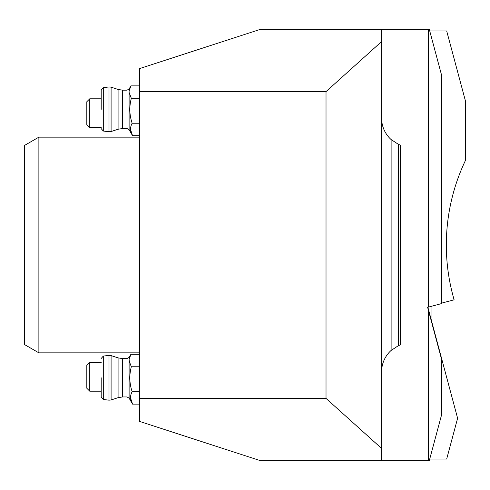 <?xml version="1.0" encoding="UTF-8"?>
<svg xmlns="http://www.w3.org/2000/svg" width="490" height="490" viewBox="0 0 490 490"><rect width="100%" height="100%" fill="white"/><g stroke="black" fill="none" stroke-linecap="round" stroke-linejoin="round"><path stroke-width="0.73" d="M24.5 245L24.5 145.45L38.882 137.145L38.882 352.855L24.5 344.55L24.5 245M139.546 398.388L139.546 421.4L260.515 460.704L381.612 460.704L381.612 448.448L326.022 398.388L139.546 398.388L139.546 68.6L260.515 29.296L429.283 29.296L441.533 75.001L441.533 303.592L427.629 307.316L441.533 359.195L441.533 414.999L429.283 460.704L381.612 460.704M381.612 371.806A28.763 28.763 0 0 1 391.118 350.442L391.118 139.558A28.763 28.763 0 0 1 381.612 118.194M391.118 350.442L398.388 345.664L398.388 144.336L391.118 139.558M400.312 344.868L398.388 345.664A28.763 28.763 0 0 1 400.312 344.868L400.312 145.132A28.763 28.763 0 0 1 398.388 144.336L400.312 145.132M428.389 310.133L428.389 460.704M428.389 29.296L428.389 307.114M139.546 91.612L326.022 91.612L326.022 398.388M326.022 91.612L381.612 41.552L381.612 448.448M381.612 41.552L381.612 29.296M429.736 30.974L446.684 30.974L465.5 101.197L465.5 160.328A196.533 196.533 0 0 0 454.12 299.794L441.533 303.163M427.874 307.248L457.611 418.24L446.684 459.026L429.736 459.026M101.197 98.796L89.756 98.796L89.756 127.559L101.197 127.559M89.756 127.559L86.816 124.619L86.816 101.742L89.756 98.796M101.197 362.441L89.756 362.441L89.756 391.204L101.197 391.204M89.756 391.204L86.816 388.258L86.816 365.381L89.756 362.441M431.947 306.158L431.947 322.445M139.546 85.873L130.897 85.873L129.109 91.048L130.897 85.873L129.109 91.048L129.109 92.432L131.332 98.331C129.097 106.716 129.372 115.015 132.159 123.235C129.887 127.388 130.015 131.541 132.557 135.693L130.524 129.483L132.557 135.693L139.546 135.693M101.197 109.344L101.197 90.025L101.197 109.344M139.546 123.235L132.159 123.235M139.546 98.331L131.332 98.331M129.372 362.441L129.109 359.488L130.897 354.307L129.109 359.488L130.897 354.307L139.546 354.307M139.546 404.127L132.557 404.127L130.524 397.917L132.557 404.127C130.015 399.975 129.887 395.822 132.159 391.669C129.372 383.45 129.097 375.15 131.332 366.765L129.109 360.867L131.332 366.765L139.546 366.765M101.197 377.778L101.197 397.096L101.197 377.778M139.546 391.669L132.159 391.669M129.109 91.048L129.109 88.972L130.897 85.873M122.574 128.521L122.574 90.172L118.078 89.45L118.078 129.238L122.574 128.521L127.033 128.521L129.109 129.715L129.109 92.432M127.033 128.521L127.033 90.172L129.109 88.972M118.078 129.238L111.089 131.541L111.089 87.153L118.078 89.45L122.574 90.172L127.033 90.172M109.007 109.344L109.007 86.944L111.089 87.153L109.007 86.944L103.298 87.649L103.298 131.044L109.007 131.743L109.007 109.344M129.109 359.488L129.109 357.406L130.897 354.307M122.574 396.955L122.574 358.607L118.078 357.884L118.078 397.672L122.574 396.955L127.033 396.955L129.109 398.149L129.109 360.867M127.033 396.955L127.033 358.607L129.109 357.406M118.078 397.672L111.089 399.975L109.007 400.177L109.007 355.379L103.298 356.083L103.298 399.479L109.007 400.177L111.089 399.975L111.089 355.587L109.007 355.379L111.089 355.587L118.078 357.884L122.574 358.607L127.033 358.607M129.109 129.715L132.557 135.693M109.007 131.743L111.089 131.541L109.007 131.743M103.298 131.044L101.197 128.662M103.298 87.649L101.197 90.025L103.298 87.649M129.109 398.149L132.557 404.127M103.298 399.479L101.197 397.096M103.298 356.083L101.197 358.46M139.546 137.145L38.882 137.145M139.546 352.855L38.882 352.855"/></g></svg>
